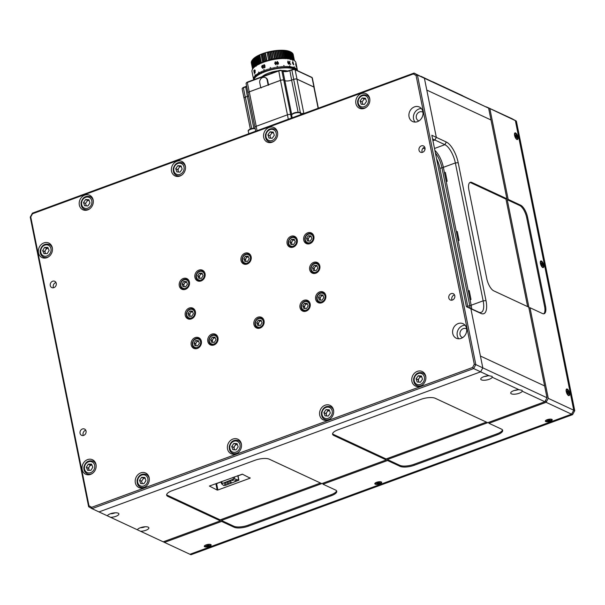 <?xml version="1.0" encoding="UTF-8"?>
<svg xmlns="http://www.w3.org/2000/svg" width="605" height="605" viewBox="0 0 605 605"><rect width="100%" height="100%" fill="white"/><g stroke="black" fill="none" stroke-linecap="round" stroke-linejoin="round"><path stroke-width="0.91" d="M147.658 474.562A8.001 6.852 -65 0 0 146.554 474.645M140.715 487.191A8.001 6.852 -65 0 0 141.358 488.084M149.17 477.738A8.001 6.852 -65 0 0 145.639 473.019A8.001 6.852 -65 0 0 136.049 477.383A8.001 6.852 -65 0 0 138.878 487.532A8.001 6.852 -65 0 0 146.501 485.936A8.001 6.852 -65 0 0 149.17 477.738M94.486 461.282A8.001 6.852 -65 0 0 93.389 461.365M87.543 473.912A8.001 6.852 -65 0 0 88.186 474.812M96.006 464.458A8.001 6.852 -65 0 0 92.467 459.739A8.001 6.852 -65 0 0 82.877 464.103A8.001 6.852 -65 0 0 85.713 474.252A8.001 6.852 -65 0 0 93.329 472.656A8.001 6.852 -65 0 0 96.006 464.458M50.797 244.579A8.001 6.852 -65 0 0 49.693 244.662M43.847 257.208A8.001 6.852 -65 0 0 44.498 258.108M52.31 247.755A8.001 6.852 -65 0 0 48.778 243.044A8.001 6.852 -65 0 0 39.181 247.4A8.001 6.852 -65 0 0 42.017 257.548A8.001 6.852 -65 0 0 49.633 255.953A8.001 6.852 -65 0 0 52.31 247.755M422.971 112.28A4.802 4.114 -65 0 0 416.739 114.625A4.802 4.114 -65 0 0 418.955 120.909M421.367 108.552A8.001 6.852 -65 0 0 414.251 113.468A8.001 6.852 -65 0 0 415.068 122.074M422.88 111.728A8.001 6.852 -65 0 0 419.348 107.009A8.001 6.852 -65 0 0 409.751 111.373A8.001 6.852 -65 0 0 412.587 121.522A8.001 6.852 -65 0 0 420.203 119.919A8.001 6.852 -65 0 0 422.88 111.728M466.667 328.984A4.802 4.114 -65 0 0 460.435 331.328A4.802 4.114 -65 0 0 462.651 337.613M465.064 325.248A8.001 6.852 -65 0 0 457.947 330.171A8.001 6.852 -65 0 0 458.764 338.777M466.576 328.432A8.001 6.852 -65 0 0 463.044 323.713A8.001 6.852 -65 0 0 453.447 328.076A8.001 6.852 -65 0 0 456.283 338.225A8.001 6.852 -65 0 0 463.899 336.622A8.001 6.852 -65 0 0 466.576 328.432M239.845 440.72A8.001 6.852 -65 0 0 238.741 440.803M232.895 453.349A8.001 6.852 -65 0 0 233.538 454.249M241.357 443.904A8.001 6.852 -65 0 0 237.818 439.185A8.001 6.852 -65 0 0 228.229 443.548A8.001 6.852 -65 0 0 231.065 453.697A8.001 6.852 -65 0 0 238.68 452.094A8.001 6.852 -65 0 0 241.357 443.904M183.829 162.949A8.001 6.852 -65 0 0 182.733 163.032M176.887 175.579A8.001 6.852 -65 0 0 177.53 176.478M185.349 166.125A8.001 6.852 -65 0 0 181.81 161.406A8.001 6.852 -65 0 0 172.221 165.77A8.001 6.852 -65 0 0 175.057 175.919A8.001 6.852 -65 0 0 182.672 174.323A8.001 6.852 -65 0 0 185.349 166.125M91.65 196.784A8.001 6.852 -65 0 0 90.546 196.867M84.708 209.413A8.001 6.852 -65 0 0 85.35 210.313M93.162 199.968A8.001 6.852 -65 0 0 89.631 195.249A8.001 6.852 -65 0 0 80.041 199.612A8.001 6.852 -65 0 0 82.87 209.761A8.001 6.852 -65 0 0 90.485 208.158A8.001 6.852 -65 0 0 93.162 199.968M368.195 95.272A8.001 6.852 -65 0 0 367.091 95.356M361.253 107.902A8.001 6.852 -65 0 0 361.896 108.802M369.708 98.449A8.001 6.852 -65 0 0 366.176 93.73A8.001 6.852 -65 0 0 356.587 98.093A8.001 6.852 -65 0 0 359.415 108.242A8.001 6.852 -65 0 0 367.038 106.646A8.001 6.852 -65 0 0 369.708 98.449M276.016 129.107A8.001 6.852 -65 0 0 274.912 129.19M269.066 141.736A8.001 6.852 -65 0 0 269.717 142.636M277.529 132.291A8.001 6.852 -65 0 0 273.997 127.572A8.001 6.852 -65 0 0 264.4 131.935A8.001 6.852 -65 0 0 267.236 142.084A8.001 6.852 -65 0 0 274.851 140.481A8.001 6.852 -65 0 0 277.529 132.291M332.024 406.885A8.001 6.852 -65 0 0 330.92 406.968M325.082 419.515A8.001 6.852 -65 0 0 325.724 420.407M333.536 410.061A8.001 6.852 -65 0 0 330.005 405.342A8.001 6.852 -65 0 0 320.408 409.706A8.001 6.852 -65 0 0 323.244 419.855A8.001 6.852 -65 0 0 330.859 418.259A8.001 6.852 -65 0 0 333.536 410.061M424.203 373.043A8.001 6.852 -65 0 0 423.107 373.126M417.261 385.672A8.001 6.852 -65 0 0 417.904 386.572M425.723 376.227A8.001 6.852 -65 0 0 422.184 371.508A8.001 6.852 -65 0 0 412.595 375.871A8.001 6.852 -65 0 0 415.431 386.02A8.001 6.852 -65 0 0 423.046 384.417A8.001 6.852 -65 0 0 425.723 376.227M313.866 236.381A5.869 5.029 -65 0 0 311.273 232.917A5.869 5.029 -65 0 0 304.239 236.116A5.869 5.029 -65 0 0 306.319 243.558A5.869 5.029 -65 0 0 311.9 242.386A5.869 5.029 -65 0 0 313.866 236.381M319.818 265.928A5.869 5.029 -65 0 0 317.232 262.472A5.869 5.029 -65 0 0 310.199 265.671A5.869 5.029 -65 0 0 312.271 273.112A5.869 5.029 -65 0 0 317.859 271.94A5.869 5.029 -65 0 0 319.818 265.928M325.777 295.482A5.869 5.029 -65 0 0 323.191 292.018A5.869 5.029 -65 0 0 316.158 295.217A5.869 5.029 -65 0 0 318.23 302.659A5.869 5.029 -65 0 0 323.819 301.487A5.869 5.029 -65 0 0 325.777 295.482M217.966 337.703A5.869 5.029 -65 0 0 215.372 334.24A5.869 5.029 -65 0 0 208.339 337.439A5.869 5.029 -65 0 0 210.411 344.888A5.869 5.029 -65 0 0 216 343.708A5.869 5.029 -65 0 0 217.966 337.703M264.052 320.786A5.869 5.029 -65 0 0 261.458 317.322A5.869 5.029 -65 0 0 254.425 320.521A5.869 5.029 -65 0 0 256.505 327.963A5.869 5.029 -65 0 0 262.094 326.791A5.869 5.029 -65 0 0 264.052 320.786M310.146 303.861A5.869 5.029 -65 0 0 307.552 300.405A5.869 5.029 -65 0 0 300.519 303.604A5.869 5.029 -65 0 0 302.598 311.046A5.869 5.029 -65 0 0 308.179 309.873A5.869 5.029 -65 0 0 310.146 303.861M201.336 341.159A5.869 5.029 -65 0 0 198.743 337.703A5.869 5.029 -65 0 0 191.709 340.902A5.869 5.029 -65 0 0 193.789 348.344A5.869 5.029 -65 0 0 199.37 347.172A5.869 5.029 -65 0 0 201.336 341.159M195.377 311.613A5.869 5.029 -65 0 0 192.783 308.149A5.869 5.029 -65 0 0 185.75 311.348A5.869 5.029 -65 0 0 187.83 318.797A5.869 5.029 -65 0 0 193.411 317.617A5.869 5.029 -65 0 0 195.377 311.613M189.418 282.059A5.869 5.029 -65 0 0 186.824 278.602A5.869 5.029 -65 0 0 179.791 281.801A5.869 5.029 -65 0 0 181.871 289.243A5.869 5.029 -65 0 0 187.452 288.071A5.869 5.029 -65 0 0 189.418 282.059M297.237 239.837A5.869 5.029 -65 0 0 294.643 236.381A5.869 5.029 -65 0 0 287.609 239.58A5.869 5.029 -65 0 0 289.689 247.021A5.869 5.029 -65 0 0 295.27 245.849A5.869 5.029 -65 0 0 297.237 239.837M251.143 256.754A5.869 5.029 -65 0 0 248.549 253.298A5.869 5.029 -65 0 0 241.516 256.497A5.869 5.029 -65 0 0 243.596 263.939A5.869 5.029 -65 0 0 249.184 262.767A5.869 5.029 -65 0 0 251.143 256.754M205.05 273.679A5.869 5.029 -65 0 0 202.463 270.216A5.869 5.029 -65 0 0 195.43 273.415A5.869 5.029 -65 0 0 197.502 280.856A5.869 5.029 -65 0 0 203.091 279.684A5.869 5.029 -65 0 0 205.05 273.679M80.064 433.286A3.471 2.972 115 0 1 81.221 429.731A3.471 2.972 115 0 1 84.526 429.043A3.471 2.972 115 0 1 85.751 433.437A3.471 2.972 115 0 1 81.599 435.328A3.471 2.972 115 0 1 80.064 433.286M83.346 435.494A3.471 2.972 115 0 1 83.067 434.677A3.471 2.972 115 0 1 85.774 430.268M466.334 306.387L470.887 308.762L466.387 306.667L431.834 135.27L436.326 137.365L434.882 140.012L432.567 138.938M432.93 140.731L434.882 140.012L432.93 140.731M419 150.176A3.471 2.972 115 0 1 420.157 146.629A3.471 2.972 115 0 1 423.462 145.934A3.471 2.972 115 0 1 424.687 150.335A3.471 2.972 115 0 1 420.536 152.226A3.471 2.972 115 0 1 419 150.176M422.282 152.392A3.471 2.972 115 0 1 422.003 151.575A3.471 2.972 115 0 1 424.71 147.166M448.797 297.932A3.471 2.972 115 0 1 449.954 294.378A3.471 2.972 115 0 1 453.251 293.69A3.471 2.972 115 0 1 454.484 298.084A3.471 2.972 115 0 1 450.324 299.974A3.471 2.972 115 0 1 448.797 297.932M452.071 300.14A3.471 2.972 115 0 1 451.791 299.324A3.471 2.972 115 0 1 454.506 294.915M432.167 81.63L421.05 76.328L424.408 78.264L426.797 90.085L491.01 119.987L488.621 108.166L417.412 75.005L475.81 364.603L473.639 368.574L92.005 508.661L88.64 506.725L30.25 217.127L32.42 213.157L414.054 73.069L424.408 78.264L436.326 137.365L426.797 90.085L491.01 119.987L506.899 198.788L471.915 182.498L470.992 182.839A10.671 4.182 69.8 0 0 469.79 182.574M475.81 364.603L482.805 367.863L480.635 371.833L473.639 368.574L472.558 367.492L474.305 364.301L475.81 364.603M489.044 375.75A5.869 1.974 168.6 0 0 483.282 376.9A5.869 1.974 168.6 0 0 480.725 379.169A5.869 1.974 168.6 0 0 481.406 379.864A5.869 1.974 168.6 0 0 487.57 379.789A5.869 1.974 168.6 0 0 492.205 377.217L492.137 376.355L489.044 375.75L480.635 371.833L482.805 367.863L470.887 308.762L468.648 307.469L478.638 312.12A16.01 6.269 69.8 0 0 481.179 312.369A16.01 6.269 69.8 0 0 483.153 300.836L455.353 162.934A16.01 6.269 69.8 0 0 444.879 144.671L434.882 140.012L436.326 137.365L446.324 142.024A18.142 7.101 -110.2 0 1 458.197 162.722L485.996 300.624A18.142 7.101 -110.2 0 1 480.884 313.413L470.887 308.762L482.805 367.863L547.018 397.765L544.848 401.735L522.191 391.185L522.115 390.316L519.029 389.711A5.869 1.974 168.6 0 0 513.259 390.868A5.869 1.974 168.6 0 0 510.711 393.129A5.869 1.974 168.6 0 0 511.391 393.832A5.869 1.974 168.6 0 0 517.555 393.749A5.869 1.974 168.6 0 0 522.191 391.185M88.64 506.725L88.98 505.742L91.688 507.308L92.005 508.661L110.571 517.313A5.869 1.974 168.6 0 0 116.341 516.156A5.869 1.974 168.6 0 0 118.898 513.895A5.869 1.974 168.6 0 0 113.279 513.017A5.869 1.974 168.6 0 0 107.41 515.838M480.635 371.833L99.001 511.921L480.635 371.833M44.853 258.101L44.717 257.45L44.853 258.101M88.542 474.804L88.413 474.146L88.542 474.804M91.279 197.374L91.93 197.139L91.279 197.374M183.466 163.539L184.117 163.297L183.466 163.539M275.646 129.697L276.296 129.462L275.646 129.697M367.825 95.862L368.475 95.62L367.825 95.862M413.374 73.961L414.054 73.069L417.412 75.005L416.074 75.519L413.374 73.961L32.504 213.769L30.757 216.968L88.98 505.742M32.42 213.157L32.504 213.769M30.25 217.127L30.757 216.968M91.688 507.308L472.558 367.492M474.305 364.301L416.074 75.519M50.276 285.53A3.471 2.972 115 0 1 51.433 281.983A3.471 2.972 115 0 1 54.73 281.287A3.471 2.972 115 0 1 55.962 285.689A3.471 2.972 115 0 1 51.803 287.579A3.471 2.972 115 0 1 50.276 285.53M53.55 287.746A3.471 2.972 115 0 1 53.27 286.929A3.471 2.972 115 0 1 55.985 282.52M487.675 422.706L387.344 459.535L399.837 465.351A10.671 3.592 168.6 0 0 414.054 464.292L414.251 465.283L497.212 434.821A10.671 3.592 -11.4 0 0 502.679 430.389A10.671 3.592 -11.4 0 0 501.439 429.111L488.946 423.296L546.096 402.317L571.581 414.183L189.947 554.278L164.462 542.405L190.946 554.74L572.58 414.652L571.581 414.183L573.752 410.213L571.581 414.183L546.096 402.317L545.672 400.223L546.096 402.317L548.266 398.347L573.752 410.213L515.362 120.622L486.541 106.972L516.36 121.083L511.996 118.678L515.362 120.622L573.752 410.213L574.75 410.682L516.36 121.083M572.58 414.652L574.75 410.682M107.448 515.747L107.871 515.929M137.433 529.708L137.857 529.889M140.557 531.273A5.869 1.974 168.6 0 0 146.327 530.116A5.869 1.974 168.6 0 0 148.875 527.855A5.869 1.974 168.6 0 0 143.264 526.978A5.869 1.974 168.6 0 0 137.395 529.798L163.214 541.823L220.364 520.845L167.895 496.41A10.671 3.592 -11.4 0 1 166.655 495.132A10.671 3.592 -11.4 0 1 172.115 490.7L255.083 460.246A10.671 3.592 -11.4 0 1 269.293 459.187L321.769 483.622L386.293 459.936L333.824 435.502A10.671 3.592 -11.4 0 1 332.584 434.224A10.671 3.592 -11.4 0 1 338.044 429.792L421.012 399.338A10.671 3.592 -11.4 0 1 435.222 398.279L487.69 422.714L544.848 401.735M110.571 517.313L137.395 529.798M166.655 494.625A10.671 3.592 168.6 0 0 167.698 495.427L220.167 519.861L220.364 520.845M332.584 433.709A10.671 3.592 168.6 0 0 333.627 434.519L386.096 458.953L386.293 459.936M386.096 458.953L486.42 422.124M519.029 389.711L492.205 377.217M471.915 182.498A10.671 4.182 -110.2 0 0 470.229 182.332A10.671 4.182 -110.2 0 0 468.905 190.023L486.783 278.678A10.671 4.182 -110.2 0 0 493.763 290.854L528.747 307.143L547.018 397.765M544.636 385.945L480.423 356.043L544.636 385.945M220.167 519.861L320.499 483.032M215.781 483.705L217.913 483.221M216.613 483.705L217.883 490.005L250.145 478.162L242.363 474.154L209.383 486.049L217.172 490.058L215.902 483.758M250.145 478.162L250.062 477.738M217.883 490.005L217.172 490.058M55.486 282.679L56.182 283.004M527.651 306.637L505.977 199.128L470.992 182.839M505.977 199.128L506.899 198.788M458.197 162.722L455.353 162.934L443.367 167.335A16.01 6.269 69.8 0 0 434.889 150.433A16.01 6.269 -110.2 0 1 443.367 167.335L441.983 167.842L469.79 305.744L471.174 305.238L470.077 299.815L471 299.475L469.215 290.612L468.293 290.952L458.166 240.714L459.082 240.374L457.297 231.511L456.374 231.851L446.248 181.613L447.171 181.273L445.378 172.41L444.456 172.75L443.367 167.335L471.174 305.238A16.01 6.269 -110.2 0 1 471.681 308.883A16.01 6.269 69.8 0 0 471.174 305.238L483.153 300.836L485.996 300.624M469.382 291.459L468.293 290.952M432.59 81.811A5.869 1.974 -11.4 0 0 432.62 81.713L462.606 95.681A5.869 1.974 -11.4 0 1 462.568 95.772M462.144 95.59L488.621 108.166M511.996 118.678L486.367 106.866M520.64 205.193A10.671 4.182 -110.2 0 1 527.62 217.369L526.698 217.709A10.671 4.182 69.8 0 0 519.718 205.526L507.224 199.71L508.147 199.37L520.64 205.193L519.718 205.526M507.224 199.71L529.072 308.066L529.995 307.726L548.266 398.347M489.876 108.749L508.147 199.37M529.995 307.726L542.488 313.541A10.671 4.182 -110.2 0 0 544.175 313.708A10.671 4.182 -110.2 0 0 545.498 306.017L527.62 217.369M567.218 389.053A3.524 1.376 69.8 0 0 566.227 389.514A3.524 1.376 69.8 0 0 566.582 392.781A3.524 1.376 69.8 0 0 568.42 395.496A3.524 1.376 69.8 0 0 569.547 393.182A3.524 1.376 69.8 0 0 567.218 389.053M541.399 261.005A3.524 1.376 69.8 0 0 540.409 261.466A3.524 1.376 69.8 0 0 540.764 264.725A3.524 1.376 69.8 0 0 542.602 267.448A3.524 1.376 69.8 0 0 543.729 265.126A3.524 1.376 69.8 0 0 541.399 261.005M515.581 132.949A3.524 1.376 69.8 0 0 514.59 133.41A3.524 1.376 69.8 0 0 514.938 136.677A3.524 1.376 69.8 0 0 516.783 139.4A3.524 1.376 69.8 0 0 517.903 137.078A3.524 1.376 69.8 0 0 515.581 132.949M543.691 313.813A10.671 4.182 69.8 0 0 544.576 306.357L526.698 217.709M163.358 541.77L164.462 542.405L164.265 541.437L164.462 542.405L221.612 521.427L234.105 527.242L233.908 526.259A10.671 3.592 168.6 0 0 248.126 525.201L331.086 494.746A10.671 3.592 168.6 0 0 336.546 490.829M488.749 422.328L488.946 423.296M414.054 464.292L497.015 433.838A10.671 3.592 168.6 0 0 502.475 429.913M414.251 465.283A10.671 3.592 -11.4 0 1 400.034 466.334L399.837 465.351M387.344 459.535L387.54 460.518L400.034 466.334M322.82 483.236L323.017 484.204L335.51 490.02A10.671 3.592 -11.4 0 1 336.751 491.298A10.671 3.592 -11.4 0 1 331.283 495.737L331.086 494.746M321.747 483.614L221.415 520.444L221.612 521.427M387.54 460.518L323.017 484.204M221.415 520.444L233.908 526.259M210.767 544.553A3.524 1.187 168.6 0 0 207.386 544.53A3.524 1.187 168.6 0 0 204.422 545.899A3.524 1.187 168.6 0 0 207.961 546.829A3.524 1.187 168.6 0 0 210.865 544.598A3.524 1.187 168.6 0 0 210.767 544.553M381.309 481.951A3.524 1.187 168.6 0 0 377.921 481.928A3.524 1.187 168.6 0 0 374.956 483.297A3.524 1.187 168.6 0 0 378.503 484.227A3.524 1.187 168.6 0 0 381.407 482.003A3.524 1.187 168.6 0 0 381.309 481.951M551.843 419.348A3.524 1.187 168.6 0 0 548.463 419.325A3.524 1.187 168.6 0 0 545.498 420.702A3.524 1.187 168.6 0 0 549.038 421.624A3.524 1.187 168.6 0 0 551.942 419.401A3.524 1.187 168.6 0 0 551.843 419.348M248.126 525.201L248.322 526.191L331.283 495.737M248.322 526.191A10.671 3.592 -11.4 0 1 234.105 527.242M189.947 554.278L571.581 414.183M206.94 545.286L209.02 544.901L208.302 545.385L209.209 545.529L206.902 546.186L206.381 546.133L206.918 545.286M207.553 545.793L207.454 545.339M206.963 545.778L206.902 546.186M205.98 546.565A2.775 0.938 -11.4 0 1 204.982 546.065A2.775 0.938 -11.4 0 1 207.515 544.606A2.775 0.938 -11.4 0 1 210.419 544.969A2.775 0.938 -11.4 0 1 208.952 546.141A2.775 0.938 -11.4 0 1 205.98 546.565M204.982 546.065L204.868 545.529A2.775 0.938 -11.4 0 1 204.868 545.498M210.306 544.402A2.775 0.938 -11.4 0 1 210.313 544.432L210.419 544.969M209.073 545.513A2.775 0.938 -11.4 0 1 208.392 545.74M206.925 546.02A2.775 0.938 -11.4 0 1 206.532 546.043M378.836 482.367L379.751 482.926L379.327 483.183L377.437 483.592L376.915 483.531L377.52 482.994L376.718 482.911L379.032 482.245L379.554 482.306L378.904 482.699M378.427 482.616L378.526 483.1M376.514 483.962A2.775 0.938 -11.4 0 1 375.516 483.471A2.775 0.938 -11.4 0 1 378.049 482.003A2.775 0.938 -11.4 0 1 380.953 482.367A2.775 0.938 -11.4 0 1 379.494 483.539A2.775 0.938 -11.4 0 1 376.514 483.962M375.516 483.471L375.41 482.926A2.775 0.938 -11.4 0 1 375.402 482.896M380.84 481.799A2.775 0.938 -11.4 0 1 380.848 481.83L380.953 482.367M377.777 483.38A2.775 0.938 -11.4 0 1 377.066 483.44M549.446 420.097L550.285 420.324L547.979 420.989L547.457 420.936L548.054 420.392L547.26 420.309L549.393 419.757M548.039 420.581L547.979 420.989M548.969 420.014L549.068 420.498M547.056 421.36A2.775 0.938 -11.4 0 1 546.05 420.868A2.775 0.938 -11.4 0 1 548.591 419.401A2.775 0.938 -11.4 0 1 551.495 419.772A2.775 0.938 -11.4 0 1 550.028 420.936A2.775 0.938 -11.4 0 1 547.056 421.36M546.05 420.868L545.944 420.324A2.775 0.938 -11.4 0 1 545.937 420.293M551.374 419.197A2.775 0.938 -11.4 0 1 551.382 419.227L551.495 419.772M516.436 136.359L516.957 137.464L516.262 136.949L516.262 137.758L515.233 135.573L515.241 135.044L515.929 135.558L515.936 134.749L516.436 136.359L515.921 136.548M516.473 136.934L516.957 136.934M516.08 138.386A2.775 1.089 -110.2 0 1 514.794 135.626A2.775 1.089 -110.2 0 1 515.142 133.644A2.775 1.089 -110.2 0 1 517.116 135.875A2.775 1.089 -110.2 0 1 517.056 138.855A2.775 1.089 -110.2 0 1 516.08 138.386M514.477 133.932A2.775 1.089 -110.2 0 1 514.636 133.834L515.142 133.644M515.997 134.817A2.775 1.089 -110.2 0 1 516.277 135.308M516.867 136.934A2.775 1.089 -110.2 0 1 516.957 137.448M517.056 138.855L516.549 139.044A2.775 1.089 -110.2 0 1 516.367 139.067M541.898 266.442A2.775 1.089 -110.2 0 1 540.613 263.674A2.775 1.089 -110.2 0 1 540.961 261.7A2.775 1.089 -110.2 0 1 542.935 263.931A2.775 1.089 -110.2 0 1 542.874 266.911A2.775 1.089 -110.2 0 1 541.898 266.442M540.295 261.988A2.775 1.089 -110.2 0 1 540.454 261.889L540.961 261.7M541.823 262.873A2.775 1.089 -110.2 0 1 542.103 263.356M542.655 264.846A2.775 1.089 -110.2 0 1 542.776 265.497M542.874 266.911L542.367 267.092A2.775 1.089 -110.2 0 1 542.186 267.123M542.776 265.512L542.246 264.937L542.08 265.807L541.732 265.429L541.059 263.099L541.588 263.674L541.755 262.804L542.103 263.183L542.776 265.512M541.74 264.96L541.762 265.459M541.059 263.538L541.339 263.931M567.717 394.49A2.775 1.089 -110.2 0 1 566.431 391.73A2.775 1.089 -110.2 0 1 566.779 389.749A2.775 1.089 -110.2 0 1 568.76 391.98A2.775 1.089 -110.2 0 1 568.692 394.959A2.775 1.089 -110.2 0 1 567.717 394.49M566.121 390.036A2.775 1.089 -110.2 0 1 566.272 389.938L566.779 389.749M567.641 390.921A2.775 1.089 -110.2 0 1 567.921 391.412M568.473 392.902A2.775 1.089 -110.2 0 1 568.594 393.552L568.065 392.985L567.898 393.863L567.55 393.484L566.877 391.148L567.407 391.73L567.573 390.853L567.921 391.231L568.594 393.568M568.692 394.959L568.186 395.148A2.775 1.089 -110.2 0 1 568.004 395.171M567.558 393.008L567.581 393.507M566.877 391.594L567.157 391.98M83.535 202.509L85.653 199.506L88.867 199.726L89.963 202.962L87.846 205.965L84.632 205.745L83.535 202.509L85.539 203.439L87.649 200.437L85.653 199.506M87.649 200.437L89.139 200.542M86.356 205.859L85.539 203.439M89.797 208.748A6.935 5.937 115 0 1 84.322 209.254C81.97 208.211 80.896 205.942 81.093 202.441C82.598 197.412 85.63 195.491 90.183 196.678A6.935 5.937 115 0 1 93.314 201.2M139.543 480.287L141.661 477.277L144.875 477.504L145.971 480.733L143.861 483.743L140.647 483.516L139.543 480.287L141.547 481.217L143.665 478.207L141.661 477.277M143.665 478.207L145.155 478.313M142.364 483.637L141.547 481.217M145.805 486.518A6.935 5.937 115 0 1 140.33 487.033C137.978 485.981 136.904 483.713 137.108 480.211C138.606 475.182 141.638 473.261 146.191 474.456A6.935 5.937 115 0 1 149.322 478.971M178.778 168.099A3.199 2.745 -65 0 0 178.271 171.223L177.719 169.604L179.836 166.594L177.832 165.664L181.046 165.891L182.143 169.12L180.033 172.13L176.819 171.903L175.722 168.674L177.832 165.664M177.719 169.604L175.722 168.674M179.836 166.594L181.326 166.7M178.543 172.024L178.271 171.223M181.984 174.913A6.935 5.937 115 0 1 176.501 175.42C174.149 174.376 173.075 172.1 173.28 168.598C174.785 163.569 177.809 161.648 182.362 162.843A6.935 5.937 115 0 1 185.501 167.358M234.551 449.795L233.727 447.375L234.785 445.877A3.199 2.745 -65 0 0 234.279 448.993A3.199 2.745 -65 0 0 234.717 449.81M235.844 444.373L234.785 445.877A3.199 2.745 115 0 1 237.334 444.478L233.848 443.442L237.054 443.662L238.158 446.898L236.041 449.901L232.827 449.674L231.73 446.445L233.848 443.442M233.727 447.375L231.73 446.445M237.992 452.684A6.935 5.937 115 0 1 232.517 453.19C230.165 452.147 229.083 449.87 229.287 446.377C230.792 441.34 233.817 439.427 238.37 440.614A6.935 5.937 115 0 1 241.508 445.136M270.722 138.182L270.45 137.38A3.199 2.745 -65 0 0 270.889 138.197M267.902 134.832L270.019 131.829L273.233 132.049L274.33 135.286L272.212 138.288L268.998 138.069L267.902 134.832L269.898 135.762L272.016 132.76L270.019 131.829M272.016 132.76L273.505 132.866M270.45 137.38L269.898 135.762M274.163 141.071A6.935 5.937 115 0 1 268.688 141.578C266.336 140.534 265.262 138.265 265.459 134.764C266.964 129.735 269.989 127.814 274.541 129.001A6.935 5.937 115 0 1 277.68 133.523M326.73 415.96L325.913 413.54L326.965 412.035A3.199 2.745 -65 0 0 326.458 415.151A3.199 2.745 -65 0 0 326.897 415.968M328.023 410.53L326.965 412.035A3.199 2.745 115 0 1 329.513 410.636L326.027 409.6L329.241 409.827L330.338 413.056L328.22 416.066L325.006 415.839L323.909 412.61L326.027 409.6M325.913 413.54L323.909 412.61M330.171 418.841A6.935 5.937 115 0 1 324.696 419.356C322.344 418.305 321.27 416.036 321.467 412.534C322.972 407.505 325.997 405.584 330.549 406.779A6.935 5.937 115 0 1 333.688 411.294M360.081 100.997L362.198 97.987L365.412 98.214L366.509 101.443L364.391 104.453L361.185 104.226L360.081 100.997L362.085 101.927L364.195 98.918L362.198 97.987M364.195 98.918L365.685 99.023M362.902 104.347L362.085 101.927M366.343 107.236A6.935 5.937 115 0 1 360.867 107.743C358.515 106.699 357.442 104.423 357.646 100.922C359.143 95.892 362.176 93.972 366.728 95.166A6.935 5.937 115 0 1 369.859 99.681M416.096 378.768L418.206 375.765L421.42 375.985L422.517 379.222L420.407 382.224L417.193 381.997L416.096 378.768L418.093 379.698L420.21 376.696L418.206 375.765M420.21 376.696L421.7 376.802A3.199 2.745 115 0 0 418.524 379.728A3.199 2.745 115 0 0 419.083 382.133M418.917 382.118L418.093 379.698M422.358 385.007A6.935 5.937 115 0 1 416.875 385.514C414.523 384.47 413.449 382.194 413.654 378.7C415.151 373.663 418.184 371.75 422.736 372.937A6.935 5.937 115 0 1 425.867 377.459M47.825 247.385L49.141 250.485L47.213 253.631L43.968 253.677L42.645 250.568L44.573 247.422L47.825 247.385M45.564 253.654L44.649 251.499L42.645 250.568M44.649 251.499L46.577 248.352L44.573 247.422M46.577 248.352L48.226 248.337A3.199 2.745 115 0 0 45.428 250.251A3.199 2.745 115 0 0 45.655 253.654M48.944 256.543A6.935 5.937 115 0 1 43.469 257.049C41.027 255.718 39.938 253.54 40.202 250.493C41.601 245.297 44.641 243.293 49.323 244.473A6.935 5.937 115 0 1 50.011 244.859A6.935 5.937 115 0 1 52.461 248.995M182.067 283.919L183.829 281.416L186.514 281.605L187.421 284.297L185.659 286.8L182.982 286.611L182.067 283.919L183.572 284.622L185.334 282.112L183.829 281.416M185.334 282.112L186.718 282.21A2.67 2.284 115 0 0 183.928 284.645A2.67 2.284 115 0 0 184.449 286.717M184.275 286.702L183.572 284.622M185.07 289.462A5.339 4.568 115 0 1 182.869 289.122C181.061 288.32 180.237 286.573 180.388 283.881C181.553 280.009 183.882 278.527 187.376 279.45A5.339 4.568 115 0 1 189.055 280.909M197.684 275.683L199.34 273.105L202.04 273.142L203.083 275.767L201.42 278.345L198.72 278.308L197.684 275.683L199.181 276.387L200.845 273.8L199.34 273.105M200.845 273.8L202.312 273.823A2.67 2.284 115 0 0 199.544 276.387A2.67 2.284 115 0 0 200.081 278.33M199.952 278.323L199.181 276.387M200.709 281.075A5.339 4.568 115 0 1 198.508 280.735C196.648 279.729 195.808 278.066 195.99 275.744C197.048 271.713 199.393 270.155 203.008 271.063A5.339 4.568 115 0 1 204.687 272.53M212.862 342.354L212.09 340.411L212.922 339.118A2.67 2.284 -65 0 0 212.612 341.719A2.67 2.284 -65 0 0 212.99 342.354M213.754 337.824L212.922 339.118A2.67 2.284 115 0 1 215.1 337.847L212.257 337.129L214.949 337.166L215.993 339.791L214.329 342.377L211.637 342.332L210.593 339.707L212.257 337.129M212.09 340.411L210.593 339.707M213.618 345.1A5.339 4.568 115 0 1 211.417 344.759C209.557 343.753 208.717 342.09 208.899 339.768C209.958 335.737 212.302 334.179 215.917 335.087A5.339 4.568 115 0 1 217.596 336.554M243.777 258.766L245.433 256.18L248.133 256.225L249.169 258.842L247.513 261.428L244.813 261.39L243.777 258.766L245.275 259.462L246.931 256.883L245.433 256.18M246.931 256.883L248.405 256.898A2.67 2.284 115 0 0 245.638 259.469A2.67 2.284 115 0 0 246.174 261.405M246.046 261.405L245.275 259.462M246.795 264.158A5.339 4.568 115 0 1 244.594 263.818C242.741 262.812 241.902 261.148 242.083 258.827C243.142 254.796 245.479 253.23 249.101 254.145A5.339 4.568 115 0 1 250.78 255.605M258.955 325.429L258.184 323.486L259.016 322.2A2.67 2.284 -65 0 0 258.706 324.802A2.67 2.284 -65 0 0 259.084 325.437M259.84 320.907L259.016 322.2A2.67 2.284 115 0 1 261.194 320.922L258.343 320.211L261.042 320.249L262.078 322.873L260.422 325.452L257.722 325.414L256.686 322.79L258.343 320.211M258.184 323.486L256.686 322.79M259.704 328.182A5.339 4.568 115 0 1 257.503 327.842C255.65 326.836 254.811 325.172 254.992 322.851C256.051 318.82 258.388 317.262 262.01 318.17A5.339 4.568 115 0 1 263.689 319.637M292.132 244.488L291.368 242.544L292.192 241.251A2.67 2.284 -65 0 0 291.882 243.853A2.67 2.284 -65 0 0 292.268 244.488M293.024 239.958L292.192 241.251A2.67 2.284 115 0 1 294.37 239.981L291.527 239.262L294.227 239.3L295.263 241.924L293.606 244.511L290.907 244.473L289.863 241.849L291.527 239.262M291.368 242.544L289.863 241.849M292.888 247.241A5.339 4.568 115 0 1 290.687 246.9C288.827 245.887 287.988 244.231 288.169 241.909C289.235 237.878 291.572 236.313 295.195 237.22A5.339 4.568 115 0 1 296.866 238.688M302.78 305.873L304.436 303.286L307.136 303.332L308.172 305.948L306.516 308.535L303.816 308.497L302.78 305.873L304.277 306.569L305.933 303.99L304.436 303.286M305.933 303.99L307.401 304.005A2.67 2.284 115 0 0 304.64 306.576A2.67 2.284 115 0 0 305.177 308.512M305.049 308.512L304.277 306.569M305.797 311.265A5.339 4.568 115 0 1 303.597 310.925C301.736 309.919 300.897 308.255 301.078 305.933C302.145 301.903 304.481 300.337 308.104 301.252A5.339 4.568 115 0 1 309.775 302.712M188.026 313.473L189.788 310.97L192.466 311.151L193.381 313.844L191.619 316.354L188.941 316.165L188.026 313.473L189.524 314.169L191.293 311.666L189.788 310.97M191.293 311.666L192.677 311.764A2.67 2.284 115 0 0 189.887 314.199A2.67 2.284 115 0 0 190.409 316.264M190.235 316.256L189.524 314.169M191.029 319.009A5.339 4.568 115 0 1 188.828 318.669C187.021 317.867 186.196 316.12 186.348 313.428C187.512 309.556 189.834 308.081 193.335 308.996A5.339 4.568 115 0 1 195.007 310.463M196.194 345.803L195.483 343.723L196.368 342.468A2.67 2.284 -65 0 0 195.944 345.069A2.67 2.284 -65 0 0 196.368 345.818M197.245 341.212L196.368 342.468A2.67 2.284 115 0 1 198.584 341.311L195.748 340.517L198.425 340.706L199.34 343.398L197.578 345.901L194.901 345.712L193.986 343.02L195.748 340.517M195.483 343.723L193.986 343.02M196.988 348.563A5.339 4.568 115 0 1 194.787 348.223C192.98 347.421 192.156 345.674 192.307 342.982C193.464 339.11 195.793 337.628 199.295 338.55A5.339 4.568 115 0 1 200.966 340.01M308.724 241.024L308.013 238.937L308.898 237.682A2.67 2.284 -65 0 0 308.474 240.283A2.67 2.284 -65 0 0 308.898 241.032M309.775 236.434L308.898 237.682A2.67 2.284 115 0 1 311.114 236.525L308.278 235.738L310.955 235.92L311.87 238.612L310.108 241.123L307.431 240.934L306.516 238.241L308.278 235.738M308.013 238.937L306.516 238.241M309.518 243.777A5.339 4.568 115 0 1 307.317 243.437C305.51 242.635 304.686 240.888 304.837 238.196C305.994 234.324 308.323 232.849 311.817 233.764A5.339 4.568 115 0 1 313.496 235.232M314.683 270.571L313.972 268.491L314.857 267.236A2.67 2.284 -65 0 0 314.434 269.838A2.67 2.284 -65 0 0 314.857 270.586M315.734 265.981L314.857 267.236A2.67 2.284 115 0 1 317.073 266.079L314.237 265.285L316.914 265.474L317.829 268.166L316.067 270.669L313.39 270.48L312.475 267.788L314.237 265.285M313.972 268.491L312.475 267.788M315.477 273.331A5.339 4.568 115 0 1 313.277 272.991C311.469 272.19 310.637 270.443 310.796 267.75C311.953 263.871 314.282 262.396 317.776 263.311A5.339 4.568 115 0 1 319.455 264.778M320.642 300.125L319.932 298.038L320.816 296.783A2.67 2.284 -65 0 0 320.385 299.384A2.67 2.284 -65 0 0 320.816 300.133M321.694 295.535L320.816 296.783A2.67 2.284 115 0 1 323.032 295.626L320.196 294.839L322.873 295.021L323.788 297.713L322.026 300.216L319.349 300.035L318.434 297.342L320.196 294.839M319.932 298.038L318.434 297.342M321.429 302.878A5.339 4.568 115 0 1 319.236 302.538C317.428 301.736 316.596 299.989 316.755 297.297C317.912 293.425 320.242 291.95 323.736 292.865A5.339 4.568 115 0 1 325.414 294.332M91.521 464.088L92.837 467.189L90.909 470.335L87.665 470.372L86.341 467.272L88.269 464.126L91.521 464.088M89.26 470.357L88.338 468.202L86.341 467.272M88.338 468.202L90.266 465.056L88.269 464.126M90.266 465.056L91.922 465.041A3.199 2.745 115 0 0 89.124 466.954A3.199 2.745 115 0 0 89.351 470.357M92.641 473.246A6.935 5.937 115 0 1 87.158 473.753C84.723 472.422 83.634 470.236 83.898 467.196C85.297 462.001 88.338 459.997 93.019 461.176A6.935 5.937 115 0 1 93.707 461.562A6.935 5.937 115 0 1 96.157 465.699M467.998 289.477L458.461 242.197M233.621 480.098L232.048 480.536L233.621 480.098M231.072 481.036L229.499 481.474L231.072 481.036M228.516 481.973L226.943 482.412L228.516 481.973M225.96 482.911L224.387 483.35L225.96 482.911M231.216 482.17L229.635 482.608L231.216 482.17M221.596 483.788L223.684 485.52L225.173 485.46L238.899 480.173L234.778 478.956L233.447 479.092L221.596 483.788M217.127 483.214L221.203 482.034M238.03 475.855L242.492 474.214M226.104 484.045L224.531 484.484L226.104 484.045M228.66 483.108L227.087 483.546L228.66 483.108M236.321 480.294L234.748 480.733L236.321 480.294M250.326 128.994L244.102 98.154A2.458 0.824 -11.4 0 1 245.365 97.133L251.695 128.532M248.617 95.84A5.082 1.709 -11.4 0 1 247.392 96.384L245.365 97.133M254.932 127.156L248.02 92.86A2.458 0.824 -11.4 0 1 249.275 91.839L260.74 87.627L249.222 91.824A2.458 0.824 168.6 0 0 247.967 92.845A2.458 0.824 168.6 0 0 248.042 92.996M300.473 113.173L293.667 79.399A2.458 0.824 -11.4 0 1 296.934 79.157L313.859 87.037A2.458 0.824 -11.4 0 1 314.146 87.332L318.351 108.197M268.537 84.768L280.493 80.374A2.458 0.824 -11.4 0 1 283.768 80.132L290.71 114.595A2.458 0.824 168.6 0 0 290.695 114.602L291.671 115.056M293.667 79.399L291.64 80.14A5.082 1.709 -11.4 0 1 284.864 80.647L283.768 80.132M300.836 114.625L300.677 113.846A2.458 0.824 168.6 0 0 300.662 113.853L300.677 113.846A2.458 0.824 -11.4 0 1 303.793 113.543M255.696 131.194L254.917 127.322A2.458 0.824 -11.4 0 1 256.172 126.301L257.057 130.695M288.313 119.223L287.42 114.829A2.458 0.824 -11.4 0 1 290.695 114.587L291.398 118.088M287.42 114.829L256.172 126.301M291.671 115.041L290.695 114.587M268.136 84.995L268.635 85.229L267.637 80.306A4.265 3.653 -65 0 0 265.754 77.788L265.255 77.553A4.265 3.653 -65 0 0 261.194 78.408A4.265 3.653 -65 0 0 259.764 82.779L260.763 87.702L268.136 84.995L267.138 80.072A4.265 3.653 -65 0 0 265.255 77.553M261.178 87.551L261.262 87.937L260.763 87.702M291.905 69.628L294.877 69.454A0.537 0.454 115 0 0 294.552 69.446A1.921 0.65 -11.4 0 0 291.988 69.635L289.742 70.785A5.067 1.709 -11.4 0 1 282.989 71.284A0.537 0.454 -65 0 0 282.754 70.966C284.426 71.541 286.778 71.352 289.81 70.399L291.633 80.14L293.727 79.368L291.837 70.014A2.458 0.824 168.6 0 1 295.111 69.772L296.995 79.126L313.935 87.014L312.051 77.659L295.111 69.772A0.537 0.454 115 0 0 294.877 69.454L311.817 77.342A0.537 0.454 115 0 1 312.051 77.659A2.458 0.824 168.6 0 1 312.339 77.954L314.222 87.309A2.458 0.824 168.6 0 0 313.935 87.014M282.936 71.14A5.604 1.891 168.6 0 0 289.893 70.407L289.81 70.399M283.737 80.11A2.458 0.824 168.6 0 0 280.47 80.352L278.739 70.619A1.921 0.65 -11.4 0 1 281.295 70.43A0.537 0.454 -65 0 1 281.854 70.755L283.737 80.11L284.879 80.639L282.989 71.284L281.854 70.755A2.458 0.824 168.6 0 0 278.587 70.997L247.332 82.469L278.595 70.672M246.689 86.5A5.067 1.709 -11.4 0 1 245.494 87.022L243.399 87.793L245.501 86.704M242.567 88.201A1.921 0.65 -11.4 0 1 243.407 87.475M246.5 82.877A1.921 0.65 -11.4 0 1 247.339 82.151M289.893 70.407L291.844 69.688M296.995 79.126A2.458 0.824 168.6 0 0 293.727 79.368M291.731 114.7L284.864 80.647A5.067 1.709 168.6 0 0 291.633 80.14L298.106 112.228M268.537 84.738L280.47 80.352M249.222 91.824L247.332 82.469A2.458 0.824 168.6 0 0 246.076 83.49L247.967 92.845M245.282 97.148A2.458 0.824 168.6 0 0 244.027 98.169L242.144 88.814A2.458 0.824 168.6 0 1 243.399 87.793L245.282 97.148L247.385 96.384A5.067 1.709 168.6 0 0 248.617 95.832M273.49 58.874A21.341 7.192 -11.4 0 1 274.617 58.685L273.127 51.296A21.341 7.192 168.6 0 0 272 51.493L273.339 59.6M272 51.493L271.653 51.228A20.812 7.01 -11.4 0 1 273.256 50.949A20.812 7.01 -11.4 0 1 274.859 50.714A20.812 7.01 -11.4 0 1 276.44 50.525A20.812 7.01 -11.4 0 1 277.998 50.389A20.812 7.01 -11.4 0 1 279.518 50.298A20.812 7.01 -11.4 0 1 280.992 50.26A20.812 7.01 -11.4 0 1 282.406 50.268A20.812 7.01 -11.4 0 1 283.768 50.328L283.949 50.601A21.341 7.192 168.6 0 0 282.996 50.563L284.486 57.951A21.341 7.192 -11.4 0 1 285.439 57.989L285.454 58.7M273.271 59.245L271.653 51.228A20.812 7.01 -11.4 0 0 268.461 51.909L268.212 52.302A21.341 7.192 168.6 0 0 267.115 52.582L268.605 59.971A21.341 7.192 -11.4 0 1 269.701 59.691L268.212 52.302M272.416 71.934L271.584 72.154M274.829 57.089A3.388 1.142 168.6 0 0 274.269 56.991M271.456 57.256A3.388 1.142 168.6 0 0 270.942 57.407M269.868 57.838A3.388 1.142 168.6 0 0 269.384 58.125M290.294 59.29L289.878 58.685A20.812 7.01 -11.4 0 1 289.772 58.761M289.939 58.64A20.812 7.01 -11.4 0 1 289.878 58.685L290.559 59.086M292.283 59.494L291.943 57.8A21.341 7.192 168.6 0 0 291.981 57.747M292.298 57.362L291.776 56.809A20.812 7.01 -11.4 0 1 291.61 57.021M291.255 57.43L291.943 57.8M292.729 56.734L292.17 56.197A20.812 7.01 -11.4 0 1 292.132 56.273M291.776 56.809L292.449 57.165L291.776 56.809A20.812 7.01 -11.4 0 0 291.791 56.787M292.2 56.144A20.812 7.01 -11.4 0 1 292.17 56.197L292.835 56.537M292.616 54.442L293.228 54.753A21.341 7.192 168.6 0 0 293.198 54.541A21.341 7.192 168.6 0 0 293.16 54.374L294.423 60.651L293.228 54.753L292.616 54.442L293.228 54.753M294.227 60.515L292.85 53.679A21.341 7.192 168.6 0 0 292.601 53.338L294.022 60.394M292.283 53.391L292.85 53.679M292.601 53.338L291.928 52.907M291.497 59.086A21.341 7.192 -11.4 0 1 292.071 59.32L290.582 51.932A21.341 7.192 168.6 0 0 290.007 51.697L291.497 59.086L291.02 59.706M290.007 51.697L289.326 51.334A20.812 7.01 -11.4 0 1 290.15 51.667L290.582 51.932M289.356 51.478L289.326 51.334A20.812 7.01 -11.4 0 0 287.375 50.79L287.693 51.054A21.341 7.192 168.6 0 0 286.906 50.911L288.396 58.299A21.341 7.192 -11.4 0 1 289.182 58.443L287.693 51.054M286.906 50.911L286.256 50.586A20.812 7.01 -11.4 0 1 287.375 50.79M284.1 58.64L284.486 57.951M285.439 57.989L283.949 50.601M282.996 50.563L282.543 50.548A21.341 7.192 168.6 0 0 281.552 50.548L283.042 57.929A21.341 7.192 -11.4 0 1 284.032 57.936L282.543 50.548M281.552 50.548L281.075 50.548A21.341 7.192 168.6 0 0 280.047 50.578L281.537 57.967A21.341 7.192 -11.4 0 1 282.565 57.936L281.075 50.548M280.047 50.578L279.555 50.601A21.341 7.192 168.6 0 0 278.497 50.661L279.986 58.05A21.341 7.192 -11.4 0 1 281.045 57.989L279.555 50.601M278.497 50.661L277.99 50.699A21.341 7.192 168.6 0 0 276.901 50.797L278.391 58.186A21.341 7.192 -11.4 0 1 279.48 58.088L277.99 50.699M276.901 50.797L276.394 50.85A21.341 7.192 168.6 0 0 275.283 50.979L276.772 58.367A21.341 7.192 -11.4 0 1 277.884 58.239L276.394 50.85M275.283 50.979L274.768 51.047A21.341 7.192 168.6 0 0 273.649 51.213L275.139 58.602A21.341 7.192 -11.4 0 1 276.258 58.435L274.768 51.047M273.649 51.213L273.127 51.296M267.115 52.582L266.896 52.31A20.812 7.01 -11.4 0 1 268.461 51.909M263.999 61.407A21.341 7.192 -11.4 0 1 265.005 61.052L263.515 53.663A21.341 7.192 168.6 0 0 262.51 54.019L263.999 61.407M262.51 54.019L262.426 53.724A20.812 7.01 -11.4 0 1 263.871 53.225L263.515 53.663M259.938 63.101A21.341 7.192 -11.4 0 1 260.8 62.701L259.311 55.312A21.341 7.192 168.6 0 0 258.448 55.713L259.938 63.101M261.345 62.769L259.742 54.813L259.311 55.312M260.8 62.701L261.428 63.185M258.448 55.713L258.501 55.395A20.812 7.01 -11.4 0 1 259.742 54.813A20.812 7.01 -11.4 0 1 262.426 53.724M257.639 64.334A21.341 7.192 -11.4 0 1 258.38 63.911L256.891 56.522A21.341 7.192 168.6 0 0 256.149 56.946L257.639 64.334M257.405 56.242L256.891 56.522M258.38 63.911L259.038 64.357M256.149 56.946L256.293 56.598A20.812 7.01 -11.4 0 1 257.352 55.985A20.812 7.01 -11.4 0 1 258.501 55.395M256.641 64.969A21.341 7.192 -11.4 0 1 257.314 64.538L255.824 57.15A21.341 7.192 168.6 0 0 255.151 57.581L256.641 64.969M255.151 57.581L255.333 57.218A20.812 7.01 -11.4 0 1 256.293 56.598L255.824 57.15M255.741 65.612A21.341 7.192 -11.4 0 1 256.338 65.174L254.849 57.785A21.341 7.192 168.6 0 0 254.251 58.224L255.741 65.612M254.251 58.224L254.471 57.846A20.812 7.01 -11.4 0 1 255.333 57.218L254.849 57.785M254.955 66.255A21.341 7.192 -11.4 0 1 255.476 65.816L253.987 58.428A21.341 7.192 168.6 0 0 253.465 58.867L254.955 66.255M253.465 58.867L253.722 58.473A20.812 7.01 -11.4 0 1 254.471 57.846L253.987 58.428M255.476 65.816L256.165 66.217M254.289 66.898A21.341 7.192 -11.4 0 1 254.728 66.459L253.238 59.071A21.341 7.192 168.6 0 0 252.799 59.509L254.289 66.898M252.799 59.509L253.094 59.101A20.812 7.01 -11.4 0 1 253.722 58.473L253.238 59.071M253.177 68.267L251.71 60.976A21.341 7.192 168.6 0 0 251.521 61.4L252.966 68.554M252.119 60.447A20.812 7.01 -11.4 0 1 252.179 60.334L251.71 60.976L252.179 60.334A20.812 7.01 -11.4 0 1 252.255 60.197M251.521 61.4L251.907 60.939M252.678 68.94L251.317 62.186A21.341 7.192 168.6 0 0 251.302 62.587L252.61 69.053M252.875 68.667L251.453 61.597A21.341 7.192 168.6 0 0 251.347 62.005L251.317 62.186M251.302 62.587L251.733 62.081L251.317 62.761A21.341 7.192 168.6 0 0 251.347 62.973L252.588 69.091L251.332 62.738M251.839 62.625L251.446 63.313A21.341 7.192 168.6 0 0 251.461 63.359M252.603 69.061L251.446 63.313M251.604 63.676L252.066 63.139M253.631 67.707L252.898 64.069A20.812 7.01 -11.4 0 1 252.837 64.024M252.414 64.644L252.898 64.069L252.414 64.644M252.421 63.623L252.081 64.327M253.707 67.616L253.215 65.204A21.341 7.192 168.6 0 0 253.268 65.234M253.487 64.485L253.215 65.204M253.714 65.469L254.198 64.864L253.964 65.582A21.341 7.192 168.6 0 0 254.024 65.612M254.259 67.049L253.964 65.582M254.539 65.816L255.015 65.196L254.818 65.922A21.341 7.192 168.6 0 0 254.894 65.945M255.469 66.126L255.945 65.491M261.549 66.951L261.942 66.263M264.483 72.01L263.992 69.567M264.498 66.936L264.831 66.232M252.436 59.91A20.812 7.01 -11.4 0 1 253.094 59.101M263.871 53.225A20.812 7.01 -11.4 0 1 266.896 52.31M283.768 50.328A20.812 7.01 -11.4 0 1 286.256 50.586L286.528 50.858A21.341 7.192 168.6 0 0 285.681 50.744L287.171 58.133A21.341 7.192 -11.4 0 1 288.018 58.239L286.528 50.858M290.15 51.667A20.812 7.01 -11.4 0 1 290.861 52.045L291.33 52.31A21.341 7.192 168.6 0 0 290.831 52.045L292.321 59.434A21.341 7.192 -11.4 0 1 292.82 59.698L291.33 52.31M291.338 52.37A20.812 7.01 -11.4 0 1 291.451 52.461L292.132 52.869L293.599 60.145M262.895 70.989L263.47 72.426L263.046 70.914A22.408 7.547 168.6 0 0 262.88 70.982L263.296 72.502M265.489 60.893A21.341 7.192 -11.4 0 1 266.533 60.56L265.043 53.179A21.341 7.192 168.6 0 0 263.999 53.505L265.489 60.893M266.979 60.757L265.361 52.748L265.043 53.179M266.533 60.56L267.047 61.12M288.018 58.239L287.95 58.957M289.53 58.519A21.341 7.192 -11.4 0 1 290.249 58.693L288.759 51.304A21.341 7.192 168.6 0 0 288.041 51.13L289.53 58.519M290.249 58.693L290.09 59.411M292.82 59.698L292.548 60.417M294.401 60.636L293.1 54.2A21.341 7.192 168.6 0 0 292.941 53.837L294.295 60.568M262.57 61.944A21.341 7.192 -11.4 0 1 263.538 61.574L262.048 54.185A21.341 7.192 168.6 0 0 261.08 54.563L262.736 62.633M293.901 60.326L292.465 53.187A21.341 7.192 168.6 0 0 292.132 52.869L291.451 52.461L292.933 59.782M251.347 62.005L252.731 68.872M290.566 58.776A21.341 7.192 -11.4 0 1 291.217 58.98L289.727 51.591A21.341 7.192 168.6 0 0 289.077 51.387L290.566 58.776M293.433 60.054L291.958 52.733A21.341 7.192 168.6 0 0 291.542 52.438L293.032 59.827A21.341 7.192 -11.4 0 1 293.07 59.85M285.87 58.02A21.341 7.192 -11.4 0 1 286.77 58.088L285.28 50.707A21.341 7.192 168.6 0 0 284.38 50.631L285.87 58.02M270.216 59.562A21.341 7.192 -11.4 0 1 271.327 59.313L269.838 51.924A21.341 7.192 168.6 0 0 268.726 52.181L270.216 59.562M271.842 59.199A21.341 7.192 -11.4 0 1 272.968 58.972L271.479 51.584A21.341 7.192 168.6 0 0 270.352 51.811L271.842 59.199M258.743 63.714A21.341 7.192 -11.4 0 1 259.545 63.298L258.055 55.91A21.341 7.192 168.6 0 0 257.254 56.325L258.743 63.714M253.525 67.828A21.341 7.192 -11.4 0 1 253.586 67.737L252.096 60.349A21.341 7.192 168.6 0 0 251.816 60.78L253.298 68.115A21.878 7.366 -11.4 0 1 272.409 59.411A21.878 7.366 -11.4 0 1 293.365 60.016L293.947 60.349A22.408 7.547 168.6 0 0 292.835 59.812A22.408 7.547 168.6 0 0 271.297 59.978A22.408 7.547 168.6 0 0 252.913 68.622A22.408 7.547 168.6 0 0 251.99 71.556L253.555 79.293A22.408 7.547 168.6 0 1 253.548 79.217L253.661 79.784M253.737 67.541A21.341 7.192 -11.4 0 1 254.1 67.102L252.61 59.713A21.341 7.192 168.6 0 0 252.247 60.152L253.737 67.541M266.601 69.583L266.918 71.133M288.146 63.427L288.01 62.754M259.893 72.502L259.87 72.403A22.408 7.547 168.6 0 0 259.726 72.487L260.029 73.961A22.408 7.547 168.6 0 0 259.235 74.4L258.759 72.04A22.408 7.547 168.6 0 0 258.615 72.116L259.091 74.483A22.408 7.547 168.6 0 0 258.358 74.929L258.063 73.455A22.408 7.547 168.6 0 0 257.934 73.538L258.229 75.012A22.408 7.547 168.6 0 0 257.548 75.466L257.254 73.992A22.408 7.547 168.6 0 0 257.14 74.075L257.435 75.549A22.408 7.547 168.6 0 0 256.822 76.011L256.52 74.528A22.408 7.547 168.6 0 0 256.414 74.612L256.717 76.094A22.408 7.547 168.6 0 0 256.165 76.548L255.862 75.073A22.408 7.547 168.6 0 0 255.771 75.156L256.066 76.631A22.408 7.547 168.6 0 0 255.582 77.092L255.106 74.725A22.408 7.547 168.6 0 0 255.023 74.808L255.499 77.175A22.408 7.547 168.6 0 0 255.083 77.629L254.781 76.154A22.408 7.547 168.6 0 0 254.713 76.238L255.015 77.712A22.408 7.547 168.6 0 0 254.66 78.166L254.365 76.684A22.408 7.547 168.6 0 0 254.304 76.767L254.607 78.242A22.408 7.547 168.6 0 0 254.327 78.695L254.032 77.213A22.408 7.547 168.6 0 0 253.987 77.296L254.281 78.771A22.408 7.547 168.6 0 0 254.077 79.21L253.782 77.735A22.408 7.547 168.6 0 0 253.752 77.811L254.047 79.293A22.408 7.547 168.6 0 0 253.918 79.694L253.434 77.357A22.408 7.547 168.6 0 0 253.419 77.432L253.881 79.709M289.682 61.385A22.302 7.51 -11.4 0 1 289.84 61.407L289.644 63.873A22.302 7.51 -11.4 0 1 290.619 64.024L290.68 64.319M289.674 61.332L289.538 64.145A22.408 7.547 -11.4 0 1 290.755 64.334L290.687 63.986A22.408 7.547 168.6 0 0 289.712 63.835L289.908 61.37A22.408 7.547 168.6 0 0 289.674 61.332M296.541 67.034L296.352 66.111M296.291 65.809L296.072 65.045M296.321 66.452L296.042 64.939M296.306 65.476L296.601 67.344M296.026 64.296L296.102 64.924M296.609 69.076L296.926 70.407M295.626 68.35L295.792 69.794M290.884 66.86L291.149 68.252A22.408 7.547 168.6 0 0 290.294 68.115L289.818 65.756A22.408 7.547 168.6 0 0 289.659 65.733L290.135 68.1A22.408 7.547 168.6 0 0 289.228 68.002L288.925 66.527A22.408 7.547 168.6 0 0 288.759 66.512L289.054 67.987A22.408 7.547 168.6 0 0 288.101 67.926L287.798 66.444A22.408 7.547 168.6 0 0 287.625 66.437L287.927 67.911A22.408 7.547 168.6 0 0 286.929 67.873L286.626 66.399A22.408 7.547 168.6 0 0 286.445 66.391L286.747 67.873A22.408 7.547 168.6 0 0 285.711 67.866L285.409 66.384A22.408 7.547 168.6 0 0 285.227 66.384L285.522 67.866A22.408 7.547 168.6 0 0 284.456 67.881L283.979 65.522A22.408 7.547 168.6 0 0 283.783 65.529L284.259 67.889A22.408 7.547 168.6 0 0 283.163 67.942L282.868 66.459A22.408 7.547 168.6 0 0 282.671 66.474L282.966 67.949A22.408 7.547 168.6 0 0 281.847 68.025L281.552 66.55A22.408 7.547 168.6 0 0 281.348 66.565L281.643 68.047A22.408 7.547 168.6 0 0 280.501 68.153L280.206 66.671A22.408 7.547 168.6 0 0 280.002 66.694L280.296 68.168A22.408 7.547 168.6 0 0 279.147 68.304L278.845 66.83A22.408 7.547 168.6 0 0 278.64 66.853L278.935 68.335A22.408 7.547 168.6 0 0 277.771 68.494L277.294 66.126A22.408 7.547 168.6 0 0 277.082 66.157L277.559 68.524A22.408 7.547 168.6 0 0 276.387 68.713L276.092 67.231A22.408 7.547 168.6 0 0 275.88 67.268L276.183 68.743A22.408 7.547 168.6 0 0 275.003 68.962L274.708 67.48A22.408 7.547 168.6 0 0 274.496 67.526L274.799 69A22.408 7.547 168.6 0 0 273.626 69.242L273.331 67.76A22.408 7.547 168.6 0 0 273.12 67.805L273.415 69.288A22.408 7.547 168.6 0 0 272.258 69.545L271.955 68.07A22.408 7.547 168.6 0 0 271.751 68.115L272.046 69.598A22.408 7.547 168.6 0 0 270.896 69.885L270.42 67.518A22.408 7.547 168.6 0 0 270.216 67.571L270.692 69.938A22.408 7.547 168.6 0 0 269.558 70.24L269.263 68.766A22.408 7.547 168.6 0 0 269.059 68.826L269.361 70.301A22.408 7.547 168.6 0 0 268.249 70.626L267.947 69.151A22.408 7.547 168.6 0 0 267.75 69.212L268.053 70.687A22.408 7.547 168.6 0 0 266.964 71.042L266.669 69.56A22.408 7.547 168.6 0 0 266.472 69.628L266.775 71.103A22.408 7.547 168.6 0 0 265.716 71.466L265.421 69.991A22.408 7.547 168.6 0 0 265.232 70.059L265.534 71.534A22.408 7.547 168.6 0 0 264.514 71.919L264.03 69.552A22.408 7.547 168.6 0 0 263.856 69.628L264.332 71.987A22.408 7.547 168.6 0 0 263.349 72.388M260.717 71.972L261.315 73.402L260.876 71.897A22.408 7.547 168.6 0 0 260.717 71.972L261.156 73.477M285.885 70.717A21.878 7.366 -11.4 0 1 284.426 71.292M266.752 74.982A21.878 7.366 -11.4 0 1 264.362 75.058M287.874 62.61L288.54 63.858L288.683 62.686L288.033 61.438L287.874 62.61A14.944 5.029 -11.4 0 1 288.396 63.328M263.266 75.746A22.408 7.547 168.6 0 0 264.657 75.746M286.588 71.178A22.408 7.547 168.6 0 0 287.163 70.929M297.524 70.687L297.433 70.271A22.408 7.547 168.6 0 1 297.456 70.339L295.928 62.701A22.408 7.547 168.6 0 0 293.947 60.349M293.803 64.864C292.555 63.759 292.23 62.67 292.828 61.604L293.803 64.864M291.315 68.267A22.408 7.547 168.6 0 1 292.124 68.418L291.829 66.936A22.408 7.547 168.6 0 1 291.965 66.966L292.268 68.448A22.408 7.547 168.6 0 1 293.024 68.622L292.729 67.147A22.408 7.547 168.6 0 1 292.858 67.178L293.153 68.66A22.408 7.547 168.6 0 1 293.856 68.864L293.561 67.382A22.408 7.547 168.6 0 1 293.675 67.42L293.977 68.902A22.408 7.547 168.6 0 1 294.612 69.129L294.136 66.762A22.408 7.547 168.6 0 1 294.249 66.807L294.726 69.174A22.408 7.547 168.6 0 1 295.3 69.424L295.006 67.949A22.408 7.547 168.6 0 1 295.104 67.994L295.399 69.477A22.408 7.547 168.6 0 1 295.913 69.749L295.611 68.274A22.408 7.547 168.6 0 1 295.701 68.327M296.692 70.301A22.408 7.547 168.6 0 0 296.518 70.157L296.216 68.683A22.408 7.547 168.6 0 0 296.14 68.622L296.442 70.104A22.408 7.547 168.6 0 0 295.996 69.802M296.873 70.384L296.594 69A22.408 7.547 168.6 0 1 296.654 69.061M297.184 70.528L296.783 68.516A22.408 7.547 168.6 0 1 296.828 68.577L297.221 70.551M297.403 70.634L297.237 69.825A22.408 7.547 168.6 0 1 297.274 69.893L297.426 70.641M253.722 79.762L253.533 78.809A22.408 7.547 168.6 0 1 253.54 78.741L253.745 79.754M261.02 73.447A22.408 7.547 168.6 0 0 260.173 73.886M263.175 72.456A22.408 7.547 168.6 0 0 262.23 72.872L261.935 71.398A22.408 7.547 168.6 0 0 261.768 71.466L262.071 72.948A22.408 7.547 168.6 0 0 261.171 73.371M291.164 68.342L290.861 66.762A22.408 7.547 168.6 0 1 291.013 66.792M253.775 70.588L254.387 73.621L253.775 70.588M262.177 65.355L261.799 67.163L262.789 68.388L263.19 66.588L262.177 65.355M295.633 63.684L296.238 66.716L295.633 63.684M275.267 61.733L274.738 63.389L275.88 64.765L276.409 63.117L275.267 61.733M288.048 61.09L287.685 62.549L288.653 64.122L289.001 62.678L288.048 61.09M277.801 64.478L278.383 62.769L277.219 61.438L276.636 62.549L277.589 63.404L278.134 62.943L277.778 64.16L276.939 63.85L277.801 64.478M263.916 64.682L263.372 66.013L264.619 66.444L264.657 67.215A22.408 7.547 168.6 0 0 263.795 67.533L263.863 67.881A22.408 7.547 -11.4 0 1 264.975 67.473L264.884 65.877L264.249 66.376L263.651 65.885L263.977 64.992L264.801 65.272L263.916 64.682M254.493 69.9A22.408 7.547 168.6 0 0 254.357 70.029L254.508 70.762A22.408 7.547 168.6 0 0 254.357 70.906L254.433 71.246A22.408 7.547 -11.4 0 1 254.576 71.103L254.962 73.023A22.408 7.547 -11.4 0 1 255.091 72.903L255.136 70.195A22.408 7.547 168.6 0 0 254.645 70.634L254.493 69.9M253.412 77.304L253.419 77.848M287.556 71.019A15.473 5.211 168.6 0 0 281.847 70.543M277.99 70.853A15.473 5.211 168.6 0 0 262.063 76.699M287.783 61.158L288.933 62.716L288.585 64.16M276.946 62.534L277.582 63.124L277.967 62.421L277.287 61.786L276.946 62.534M276.621 62.587L277.211 61.476L278.376 62.807L278.429 63.865M276.924 63.888L277.771 64.198L278.156 63.759M263.909 67.866L263.848 67.556A22.302 7.51 -11.4 0 1 264.718 67.231L264.672 66.467L263.425 66.036L264.377 64.69M263.704 65.907L264.302 66.399L264.945 65.9M264.574 65.431L264.03 65.007M296.45 66.089L296.639 67.011L296.45 66.089M295.694 63.986L296.185 66.414L295.694 63.986M262.562 68.093L262.963 66.724L262.29 65.688M262.842 68.41L261.852 67.185L262.57 65.363M253.835 70.898L254.327 73.311L253.835 70.898M262.237 65.665L262.91 66.701L262.736 68.078L262.063 67.049L262.237 65.665M296.155 64.591L296.389 65.779L296.155 64.591M275.32 62.043L276.084 63.162L275.827 64.455L275.063 63.336L275.32 62.043M167.698 495.427L167.895 496.41M333.627 434.519L333.824 435.502M434.496 148.482L444.879 144.671L446.324 142.024M480.884 313.413L478.638 312.12M544.576 306.357L545.498 306.017M497.212 434.821L497.015 433.838M484.461 376.484A3.993 1.346 168.6 0 0 487.751 375.818M514.439 390.444A3.993 1.346 168.6 0 0 517.736 389.779M81.652 202.38A5.869 5.029 -65 0 0 88.496 207.863A5.869 5.029 -65 0 0 90.107 197.964A5.869 5.029 -65 0 0 81.652 202.38M137.66 480.151A5.869 5.029 -65 0 0 144.504 485.641A5.869 5.029 -65 0 0 146.115 475.734A5.869 5.029 -65 0 0 137.66 480.151M173.832 168.538A5.869 5.029 -65 0 0 180.676 174.028A5.869 5.029 -65 0 0 182.294 164.121A5.869 5.029 -65 0 0 173.832 168.538M229.84 446.316A5.869 5.029 -65 0 0 236.684 451.799A5.869 5.029 -65 0 0 238.302 441.9A5.869 5.029 -65 0 0 229.84 446.316M266.011 134.703A5.869 5.029 -65 0 0 272.855 140.186A5.869 5.029 -65 0 0 274.473 130.287A5.869 5.029 -65 0 0 266.011 134.703M322.019 412.474A5.869 5.029 -65 0 0 328.87 417.964A5.869 5.029 -65 0 0 330.481 408.057A5.869 5.029 -65 0 0 322.019 412.474M358.198 100.861A5.869 5.029 -65 0 0 365.042 106.351A5.869 5.029 -65 0 0 366.653 96.445A5.869 5.029 -65 0 0 358.198 100.861M414.206 378.639A5.869 5.029 -65 0 0 421.05 384.122A5.869 5.029 -65 0 0 422.668 374.223A5.869 5.029 -65 0 0 414.206 378.639M48.952 245.539A5.869 5.029 -65 0 0 40.739 250.591A5.869 5.029 -65 0 0 47.992 255.461A5.869 5.029 -65 0 0 48.952 245.539M180.804 283.836A4.537 3.887 -65 0 0 186.09 288.071A4.537 3.887 -65 0 0 187.346 280.418A4.537 3.887 -65 0 0 180.804 283.836M196.413 275.668A4.537 3.887 -65 0 0 201.911 279.586A4.537 3.887 -65 0 0 202.826 271.917A4.537 3.887 -65 0 0 196.413 275.668M209.322 339.692A4.537 3.887 -65 0 0 214.82 343.61A4.537 3.887 -65 0 0 215.735 335.949A4.537 3.887 -65 0 0 209.322 339.692M242.499 258.743A4.537 3.887 -65 0 0 248.005 262.668A4.537 3.887 -65 0 0 248.92 255A4.537 3.887 -65 0 0 242.499 258.743M255.408 322.775A4.537 3.887 -65 0 0 260.914 326.692A4.537 3.887 -65 0 0 261.829 319.024A4.537 3.887 -65 0 0 255.408 322.775M288.593 241.826A4.537 3.887 -65 0 0 294.098 245.751A4.537 3.887 -65 0 0 295.006 238.083A4.537 3.887 -65 0 0 288.593 241.826M301.502 305.85A4.537 3.887 -65 0 0 307.007 309.775A4.537 3.887 -65 0 0 307.915 302.107A4.537 3.887 -65 0 0 301.502 305.85M186.763 313.382A4.537 3.887 -65 0 0 192.05 317.625A4.537 3.887 -65 0 0 193.297 309.972A4.537 3.887 -65 0 0 186.763 313.382M192.723 342.937A4.537 3.887 -65 0 0 198.009 347.172A4.537 3.887 -65 0 0 199.257 339.518A4.537 3.887 -65 0 0 192.723 342.937M305.253 238.151A4.537 3.887 -65 0 0 310.539 242.393A4.537 3.887 -65 0 0 311.787 234.74A4.537 3.887 -65 0 0 305.253 238.151M311.212 267.705A4.537 3.887 -65 0 0 316.498 271.94A4.537 3.887 -65 0 0 317.746 264.287A4.537 3.887 -65 0 0 311.212 267.705M317.171 297.252A4.537 3.887 -65 0 0 322.457 301.494A4.537 3.887 -65 0 0 323.705 293.841A4.537 3.887 -65 0 0 317.171 297.252M92.648 462.243A5.869 5.029 -65 0 0 84.435 467.294A5.869 5.029 -65 0 0 91.688 472.157A5.869 5.029 -65 0 0 92.648 462.243M238.688 480.015L237.795 475.621M234.778 478.956L234.362 476.884M233.447 479.092L233.099 477.345M222.088 483.259L221.732 481.519M253.805 128.184L247.392 96.384M249.275 91.839L256.217 126.286M318.139 108.272L313.859 87.037M287.443 114.821L280.493 80.374M296.934 79.157L303.861 113.513M267.138 80.072L267.637 80.306M291.829 69.961A2.133 0.718 168.6 0 0 291.36 70.188M311.492 77.334A0.537 0.454 115 0 1 311.817 77.342L312.339 77.954M247.385 96.384L245.645 86.651M255.174 128.585A4.537 1.528 168.6 0 0 250.599 129.334A4.537 1.528 168.6 0 0 248.277 131.217C247.846 130.597 248.647 129.803 250.682 128.85L255.091 128.192M250.788 128.857A3.872 1.301 -11.4 0 1 255.106 128.26M294.015 113.392A4.537 1.528 168.6 0 0 291.693 115.275C291.262 114.655 292.064 113.869 294.098 112.916C299.271 112.046 301.434 112.235 300.587 113.483A4.537 1.528 168.6 0 0 294.015 113.392M294.204 112.923A3.872 1.301 -11.4 0 1 299.732 112.825M467.877 307.106A14.407 5.642 69.8 0 0 467.657 305.903L439.85 168.001A14.407 5.642 69.8 0 0 436.56 158.737M425.043 149.049L423.054 148.127M435.396 152.967A16.01 6.269 -110.2 0 1 441.983 167.842A1.603 0.537 168.6 0 1 439.85 168.001M467.657 305.903A1.603 0.537 168.6 0 0 469.79 305.744A16.01 6.269 -110.2 0 1 470.183 308.179M110.518 513.728A3.993 1.346 168.6 0 0 115.048 512.813M140.496 527.689A3.993 1.346 168.6 0 0 145.034 526.773M488.031 375.796L484.189 376.567M518.016 389.756L514.174 390.527M238.899 480.173L237.969 475.56M221.536 483.705L221.143 481.739M247.4 82.083L278.648 70.611L281.62 70.437L282.754 70.966M243.467 87.407L246.621 86.19M271.524 72.169L271.721 73.16M277.219 66.142L277.71 68.577M293.198 54.541L294.431 60.651M253.313 68.093L252.913 68.622M288.109 63.442L288.766 63.185M248.784 133.735L248.277 131.217M300.821 114.632L300.587 113.483M292.2 117.793L291.693 115.275M115.29 512.806L110.291 513.811M145.268 526.766L140.277 527.772"/></g></svg>
